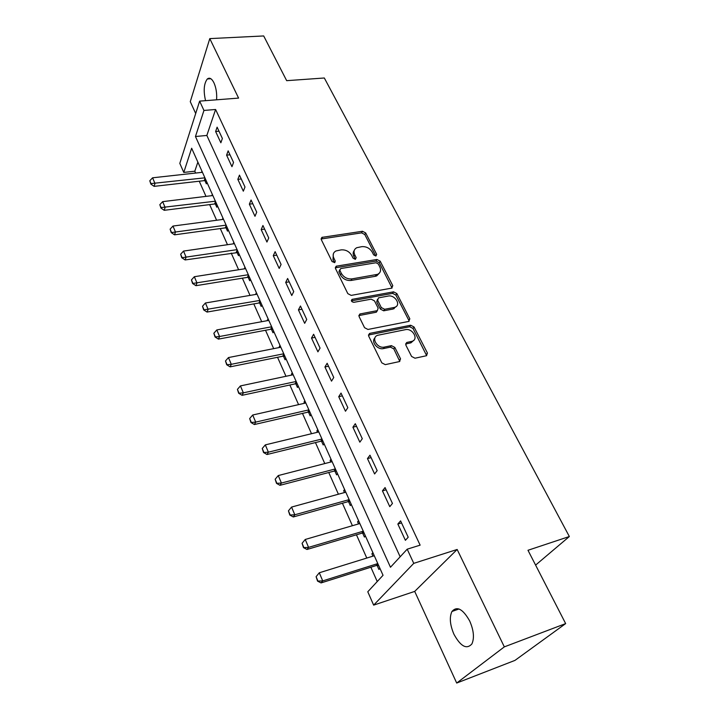 <?xml version="1.0" encoding="UTF-8"?>
<svg xmlns="http://www.w3.org/2000/svg" width="719" height="719" viewBox="0 0 719 719"><rect width="100%" height="100%" fill="white"/><g stroke="black" fill="none" stroke-linecap="round" stroke-linejoin="round"><path stroke-width="1.08" d="M375.893 256.045L376.684 254.373L365.665 232.938L362.466 231.266L321.869 237.387L321.267 239.562L332.061 261.536L334.775 262.624L335.252 261.024L333.841 258.157C332.484 254.957 333.167 252.567 335.881 250.985L341.174 249.87C345.713 249.592 349.2 251.407 351.636 255.326L353.056 258.166L355.348 259.361L356.184 257.663L354.755 254.832C353.371 251.632 354.027 249.268 356.723 247.722L361.846 246.653C366.304 246.383 369.755 248.181 372.19 252.054L373.628 254.859L375.893 256.045M469.687 620.973C462.883 608.966 456.969 605.793 451.954 611.465C449.276 617.261 449.941 624.865 453.959 634.293C460.69 646.516 466.667 649.724 471.898 643.927C474.504 638.05 473.767 630.392 469.687 620.973M216.59 99.806C217.03 93.497 216.149 87.817 213.938 82.784C211.763 78.524 209.562 77.248 207.324 78.973C203.89 83.557 203.297 90.783 205.544 100.669M411.583 356.444L414.998 358.215L426.493 355.725L427.428 353.038L414.027 326.974L410.684 325.231L369.872 333.355L368.658 336.061L381.816 362.843L385.276 364.641L399.548 361.549L400.537 358.817L394.83 347.403L391.415 345.632L384.467 347.07C377.151 348.922 370.627 337.337 377.772 335.27L405.39 329.67C412.535 327.891 419.087 339.395 411.978 341.336L406.756 342.46L405.849 345.102L411.583 356.444M407.197 549.181L413.758 563.354L373.646 605.128L367.786 591.773L383.038 575.29L191.649 148.231L183.776 172.416L179.813 163.384L199.63 101.127L203.953 110.447L195.46 136.511L390.48 567.246L407.197 549.181L420.13 545.155L215.592 109.486L203.953 110.447M199.63 101.127L238.591 98.099L209.786 38.61L263.693 35.95L286.674 80.672L324.323 77.994L569.349 536.518L527.98 550.278L565.655 623.598L504.325 646.875L457.158 549.469L413.758 563.354M391.657 288.148L392.781 285.659L380.18 261.168L376.945 259.478L336.177 266.201L335.485 268.511L347.825 293.64L351.178 295.383L391.657 288.148M396.843 293.559L409.83 318.823L408.725 321.42L367.957 329.455L364.542 327.684L359.06 316.513L359.904 313.978L377.322 310.626L378.14 308.136L374.509 300.901L371.175 299.167L353.847 302.322C351.474 301.854 350.872 300.875 352.049 299.374L393.554 291.842L396.843 293.559L395.872 295.096L408.832 320.323L409.83 318.823M565.655 623.598L514.984 660.384L456.7 683.05L504.325 646.875M209.786 38.61L190.274 101.667L195.694 113.494M215.592 109.486L206.847 135.451L400.159 556.785M215.628 131.505L220.859 142.775L222.378 138.47L217.111 127.173L215.628 131.505L218.989 131.191M226.593 155.142L231.958 166.691L233.549 162.44L228.157 150.864L226.593 155.142L229.981 154.792M237.836 179.355L243.328 191.191L244.99 186.994L239.463 175.13L237.836 179.355L241.242 178.959M249.358 204.169L254.984 216.293L256.719 212.168L251.057 200.008L249.358 204.169L252.791 203.729M261.168 229.604L266.938 242.042L268.744 237.971L262.938 225.505L261.168 229.604L264.619 229.118M273.274 255.685L279.197 268.439L281.084 264.448L275.125 251.65L273.274 255.685L276.752 255.146M285.695 282.432L291.761 295.518L293.738 291.599L287.627 278.478L285.695 282.432L289.191 281.848M298.43 309.88L304.667 323.316L306.725 319.479L300.452 306.006L298.43 309.88L301.962 309.242M311.507 338.056L317.915 351.843L320.063 348.095L313.619 334.263L311.507 338.056L315.066 337.355M324.934 366.978L331.513 381.142L333.76 377.484L327.145 363.275L324.934 366.978L328.511 366.223M338.73 396.69L345.479 411.232L347.834 407.673L341.031 393.077L338.73 396.69L342.334 395.872M352.903 427.212L359.842 442.167L362.295 438.716L355.303 423.707L352.903 427.212L356.525 426.331M367.463 458.587L374.599 473.956L377.169 470.621L369.979 455.19L367.463 458.587L371.112 457.635M382.436 490.843L389.779 506.661L392.457 503.444L385.06 487.572L382.436 490.843L386.112 489.819M397.841 524.034L405.399 540.302L408.203 537.219L400.591 520.88L397.841 524.034L401.544 522.929M197.869 162.108L194.804 171.212L195.622 173.045M199.253 181.215L205.994 196.377M209.651 204.609L216.617 220.257M220.302 228.552L227.483 244.712M231.203 253.07L238.618 269.751M242.366 278.181L250.023 295.401M253.798 303.903L261.707 321.699M265.518 330.273L273.687 348.643M277.534 357.289L285.973 376.28M289.856 384.998L298.574 404.626M302.483 413.416L311.507 433.71M315.452 442.58L324.781 463.566M328.754 472.509L338.406 494.223M342.415 503.237L352.409 525.706M356.453 534.801L366.789 558.061M370.869 567.228L377.241 581.563M202.434 172.299L152.59 177.8L154.98 183.471L154.118 186.365L204.187 180.649L204.897 180.658L206.344 183.839L206.901 182.267M201.554 172.398L201.958 171.221M212.851 195.541L162.656 201.644L165.109 207.449L164.202 210.308L214.622 203.98L215.341 203.989L216.805 207.225L217.39 205.661M211.853 195.667L212.33 194.364M223.519 219.34L172.964 226.063L175.472 232.012L174.519 234.834L225.299 227.869L226.027 227.869L227.519 231.15L228.121 229.613M222.387 219.493L222.944 218.046M233.81 242.294L233.208 243.876M236.982 252.315L238.474 255.649L239.112 254.14M244.936 267.126L244.379 268.843M245.619 268.645L194.337 276.716L196.979 282.962L195.936 285.686L247.435 277.363L248.172 277.345L249.709 280.743L250.365 279.251M256.332 292.552L255.829 294.413M257.069 294.206L205.427 302.996L208.133 309.404L207.036 312.064L258.903 303.014L259.64 302.996L261.213 306.447L261.896 304.982M268.007 318.616L267.558 320.62M268.807 320.395L216.796 329.94L219.574 336.501L218.423 339.116L270.659 329.302L271.405 329.275L272.995 332.78L273.714 331.351M279.979 345.318L279.242 346.738L279.574 347.484M280.832 347.232L228.462 357.568L231.302 364.308L230.107 366.861L282.702 356.247L283.457 356.211L285.075 359.779L285.829 358.377M292.247 372.703L291.483 374.078L291.905 375.03M293.172 374.761L240.425 385.914L243.346 392.835L242.087 395.324L295.06 383.874L295.815 383.82L297.459 387.451L298.25 386.085M304.829 400.78L304.029 402.128L304.541 403.278M305.818 402.991L252.702 415.016L255.703 422.107L254.382 424.534L307.732 412.203L308.496 412.149L310.168 415.843L310.985 414.512M317.744 429.585L316.899 430.897L317.51 432.263M321.519 441.214L323.199 444.971L324.053 443.677M330.992 459.144L330.111 460.421L330.83 462.011M334.578 470.388L336.582 474.864L337.472 473.614M344.59 489.495L343.673 490.718L344.491 492.551M348.293 501.044L350.315 505.556L351.24 504.343M358.556 520.655L357.604 521.841L358.529 523.917M362.385 532.527L364.425 537.075L365.387 535.916M372.9 552.668L371.912 553.81L372.954 556.146M376.864 564.873L378.913 569.457L379.929 568.343M535.601 565.107L569.349 536.518M457.158 549.469L414.701 591.404L456.7 683.05M414.701 591.404L373.646 605.128M194.804 171.212L183.776 172.416M206.847 135.451L195.46 136.511M233.181 243.822L234.412 243.642M244.28 268.627L245.521 268.43M255.649 294.026L256.899 293.819M267.297 320.054L268.555 319.829M279.242 346.738L280.5 346.486M291.483 374.078L292.75 373.817M304.029 402.128L305.305 401.84M316.899 430.897L318.184 430.582M330.111 460.421L331.405 460.088M343.673 490.718L344.976 490.367M357.604 521.841L358.916 521.464M371.912 553.81L373.224 553.396M354.224 250.545C352.921 252.18 352.804 254.14 353.874 256.422L354.755 254.832M356.184 257.663L355.294 259.253L353.874 256.422M333.328 253.924L332.987 259.757L333.841 258.157M335.252 261.024L334.398 262.624L332.987 259.757M376.684 254.373L375.776 255.946L364.785 234.538L361.594 232.866L321.087 238.996L321.869 237.387M392.071 288.031L379.264 262.741L376.028 261.051L335.279 267.819M378.275 263.936L376.001 262.75L340.689 268.564L339.817 270.299L341.327 273.355C343.79 277.381 347.331 279.233 351.951 278.891L377.628 274.325C380.558 272.78 381.295 270.308 379.812 266.929L378.275 263.936M339.674 269.841L338.955 271.881L339.817 270.299M379.398 273.085L376.702 275.889L375.228 276.321L351.061 280.464C346.45 280.805 342.918 278.963 340.455 274.937L338.955 271.881M409.093 321.312L408.832 320.323M377.439 310.581L376.019 312.262L358.817 315.596M395.872 295.096L392.592 293.379L351.393 300.857M393.985 307.516L394.893 307.265C401.49 305.135 395.019 294.484 388.152 296.066L378.437 297.882L377.664 300.326L381.295 307.543L384.638 309.278L393.985 307.516L393.014 309.044L396.466 306.285M377.421 299.455L376.72 301.863L377.664 300.326M393.014 309.044L383.685 310.806L380.351 309.071L376.72 301.863M413.758 340.321L410.962 342.819L405.579 344.006M374.923 337.948C370.734 341.687 377.52 350.126 383.488 348.571L384.467 347.07M399.791 361.459L393.832 348.895L390.426 347.124L383.488 348.571M426.655 355.671L413.012 328.466L409.677 326.732L368.416 335.045M205.463 179.049L204.897 180.658L206.263 180.837M150.99 183.597L149.795 180.766L150.846 184.082L150.99 183.597L204.915 177.827M152.59 177.8L149.795 180.766M150.846 184.082L154.118 186.365M215.925 202.399L215.341 203.989L216.716 204.16M161.056 207.566L159.834 204.663L160.912 208.052L161.056 207.566L215.394 201.203M162.656 201.644L159.834 204.663M160.912 208.052L164.202 210.308M226.638 226.305L226.027 227.869L227.411 228.031M171.365 232.12L170.115 229.145L171.212 232.588L226.117 225.137M172.964 226.063L170.115 229.145M171.212 232.588L174.519 234.834M234.439 243.696L183.525 251.084L186.095 257.177L185.098 259.945L238.366 252.468M181.934 257.267L180.649 254.22L181.772 257.735L237.09 249.637M183.525 251.084L180.649 254.22M181.772 257.735L185.098 259.945M248.837 275.835L248.172 277.345L249.583 277.498M192.755 283.034L191.443 279.916L192.584 283.493L248.343 274.721M194.337 276.716L191.443 279.916M192.584 283.493L195.936 285.686M260.341 301.504L259.64 302.996L261.069 303.139M203.854 309.458L202.506 306.249L203.675 309.898L259.856 300.434M205.427 302.996L202.506 306.249M203.675 309.898L207.036 312.064M272.133 327.819L271.405 329.275L272.843 329.401M215.233 336.546L213.849 333.257L215.044 336.977L219.574 336.501L271.665 326.777M216.796 329.94L213.849 333.257M215.044 336.977L218.423 339.116M284.221 354.782L283.457 356.211L284.913 356.327M226.898 364.326L225.487 360.956L226.701 364.749L231.302 364.308L283.771 353.775M228.462 357.568L225.487 360.956M226.701 364.749L230.107 366.861M296.605 382.436L295.815 383.82L297.28 383.937M238.87 392.835L237.423 389.374L238.663 393.248L243.346 392.835L296.174 381.465M240.425 385.914L237.423 389.374M238.663 393.248L242.087 395.324M309.323 410.792L308.496 412.149L309.97 412.248M251.165 422.089L249.673 418.539L250.94 422.493L255.703 422.107L308.9 409.866M252.702 415.016L249.673 418.539M250.94 422.493L254.382 424.534M318.796 431.948L265.311 444.881L268.385 452.17L267.01 454.516L320.728 441.277L322.993 441.295M263.783 452.125L262.246 448.476L263.549 452.521L268.385 452.17L321.968 439.012M265.311 444.881L262.246 448.476M263.549 452.521L267.01 454.516M332.124 461.679L278.262 475.565L281.417 483.051L279.979 485.316L334.065 471.116L336.348 471.116M276.734 482.979L275.161 479.231L276.5 483.357L281.417 483.051L335.369 468.923M278.262 475.565L275.161 479.231M276.5 483.357L279.979 485.316M345.794 492.191L291.563 507.075L294.808 514.768L293.298 516.961L347.762 501.745L350.063 501.718M290.054 514.678L288.436 510.832L289.802 515.047L294.808 514.768L349.137 499.642M291.563 507.075L288.436 510.832M289.802 515.047L293.298 516.961M359.842 523.54L305.233 539.475L308.568 547.384L306.995 549.478L361.828 533.201L364.156 533.156M303.742 547.267L302.079 543.303L303.481 547.617L308.568 547.384L363.275 531.188M305.233 539.475L302.079 543.303M303.481 547.617L306.995 549.478M374.275 555.742L319.29 572.773L322.723 580.907L321.069 582.92L376.28 565.52L378.625 565.449M317.807 580.763L316.099 576.692L317.537 581.105L322.723 580.907L377.799 563.597M319.29 572.773L316.099 576.692M317.537 581.105L321.069 582.92M321.708 238.807L322.534 237.18M361.594 232.866L362.466 231.266M364.785 234.538L365.665 232.938M335.881 267.63L336.735 266.039M376.028 261.051L376.945 259.478M379.264 262.741L380.18 261.168M391.819 287.196L392.781 285.659M340.455 274.937L341.327 273.355M351.061 280.464L351.951 278.891M375.228 276.321L376.145 274.757M359.365 315.416L360.282 313.87M376.019 312.262L376.963 310.725M351.456 300.848L352.355 299.293M392.592 293.379L393.554 291.842M380.351 309.071L381.295 307.543M383.685 310.806L384.638 309.278M405.965 343.889L406.972 342.406M410.396 342.972L411.412 341.48M390.426 347.124L391.415 345.632M393.832 348.895L394.83 347.403M399.53 360.291L400.537 358.817M368.928 334.874L369.872 333.355M409.677 326.732L410.684 325.231M413.012 328.466L414.027 326.974M426.376 354.503L427.428 353.038M204.187 180.649L205.059 178.15M214.622 203.98L215.529 201.518M225.299 227.869L226.251 225.442M236.964 252.315L237.603 250.769M236.236 252.324L237.225 249.933M247.435 277.363L248.468 275.018M258.903 303.014L259.981 300.713M270.659 329.302L271.782 327.046M282.702 356.247L283.879 354.036M295.06 383.874L296.282 381.708M307.732 412.203L309.008 410.1M321.501 441.205L322.355 439.893M320.728 441.277L322.067 439.228M334.847 471.035L335.746 469.759M334.065 471.116L335.458 469.13M348.544 501.655L349.488 500.424M347.762 501.745L349.218 499.831M362.619 533.103L363.598 531.916M361.828 533.201L363.347 531.359M377.08 565.413L378.104 564.271M376.28 565.52L377.87 563.759M451.954 611.465L459.019 608.984M207.324 78.973L210.847 78.73M335.315 267.801L336.177 266.201M376.702 275.889L377.628 274.325M358.988 315.515L359.904 313.978M376.379 312.163L377.322 310.626M351.339 300.605L352.049 299.374M393.922 308.793L394.893 307.265M405.75 343.952L406.756 342.46M410.962 342.819L411.978 341.336M368.631 334.955L369.575 333.436M334.137 471.098L335.485 469.174M347.978 501.691L349.29 499.975M362.205 533.121L363.454 531.602M376.81 565.422L378.014 564.082"/></g></svg>
